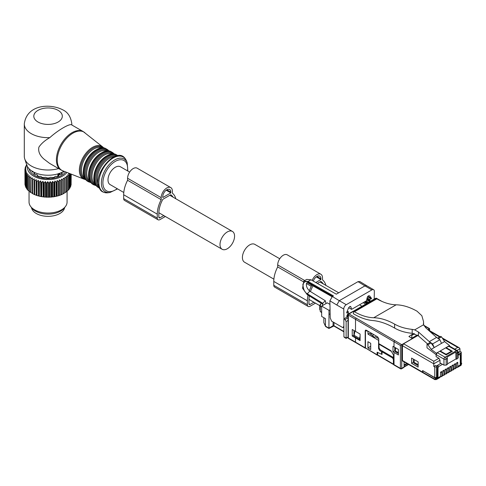 <?xml version="1.0" encoding="UTF-8"?>
<svg xmlns="http://www.w3.org/2000/svg" width="486" height="486" viewBox="0 0 486 486"><rect width="100%" height="100%" fill="white"/><g stroke="black" fill="none" stroke-linecap="round" stroke-linejoin="round"><path stroke-width="0.73" d="M442.801 338.809L457.727 347.423L459.306 347.8L459.963 348.717L459.963 351.305L460.892 351.84A1.221 0.705 180 0 1 461.25 352.338A1.221 0.705 180 0 1 460.892 352.836L460.892 363.443L461.25 362.945L461.25 352.338M440.085 336.701L428.275 329.885A1.586 0.917 120 0 0 428.008 329.812M366.304 330.231L365.515 330.146L365.193 330.875L366.304 330.231L377.652 336.871L378.764 338.815L378.764 343.602L391.005 350.764L393.678 355.43L393.678 364.482L400.397 368.364L400.397 345.473L417.832 335.401M427.814 329.642L429.296 328.785L424.09 325.778M404.109 361.882L404.066 367.021L403.392 367.41M417.93 335.474L403.556 343.778L402.432 345.716L402.432 360.503L402.687 361.062L422.85 372.701A1.221 0.705 120 0 0 422.972 372.744M460.242 363.82L460.892 363.443M458.195 353.917L458.183 352.332L459.975 353.371L460.892 352.836M458.183 352.332L459.963 351.305M449.416 346.056L446.075 347.605L452.423 351.269L446.148 354.889L439.8 351.226L437.254 352.696L436.136 354.616L436.106 356.645L438.931 358.273L440.03 360.229L439.988 362.835L443.949 365.12L446.184 365.12L447.478 364.378L447.387 358.431L446.926 357.137L455.886 351.961L455.99 358.941L456.439 359.203L457.733 358.455L458.195 357.793L458.012 351.888A1.586 0.917 178.3 0 1 457.551 352.563L457.733 358.455M459.987 354.95L459.975 353.371M411.818 338.226L408.908 336.543L411.15 334.994L411.818 335.383L411.818 338.226L417.334 335.042M435.584 365.381L437.376 366.414L437.291 377.069L436.452 377.555L434.727 377.555L434.727 366.948L433.798 366.414L435.584 365.381M413.355 359.099L413.325 362.319L411.587 363.328L411.587 358.079L418.148 361.863L418.148 367.112L411.587 363.328M413.914 362.659L413.325 362.319M434.727 377.555L422.595 370.551L422.595 372.142A1.221 0.705 120 0 0 422.85 372.701M403.556 343.778L433.798 361.238L433.798 366.414M447.472 363.862L455.99 358.941M446.075 347.605L446.075 348.122M370.861 301.126A0.948 0.547 60 0 1 371.018 300.931A0.948 0.547 60 0 1 371.274 300.889L353.346 311.24A0.948 0.547 60 0 0 353.097 311.277L348.535 313.907A0.948 0.547 60 0 1 349.015 313.956L401.74 344.695L401.74 368.364L404.066 367.021M411.818 335.383L414.625 333.761M411.15 334.994L413.695 333.524M394.012 346.919L398.411 349.464L398.411 354.968L392.98 351.821L392.98 346.318L394.012 346.919L394.012 341.786L394.687 340.619M434.727 366.948L436.452 366.948L437.376 366.414M456.439 359.203L456.348 353.255L455.886 351.961M451.415 351.852L450.893 351.548L450.893 352.156M355.509 331.379L352.228 329.49L352.228 336.026L360.102 340.607L360.102 334.07L355.509 331.379L355.509 319.259L356.183 318.093M365.193 330.875L365.193 347.818L365.861 348.207L355.509 342.15L355.509 337.922M394.76 347.356L394.735 350.807L392.98 351.821M394.735 350.807L395.185 351.074M393.678 364.482L394.346 364.871L393.678 364.482M436.136 354.616L443.949 359.124A1.586 0.917 -60 0 1 445.067 357.204A1.586 0.917 60 0 1 446.184 359.124L446.184 365.12M353.96 330.486L353.966 335.073M352.228 336.026L353.93 335.048M442.71 375.405L443.609 375.386L444.083 374.311L444.034 370.168L442.782 370.897L442.734 375.089L442.224 376.188L441.318 376.711L441.798 375.635L441.75 371.492L440.498 372.215L440.431 376.425L439.903 377.531L436.41 379.548A2.375 1.373 60 0 0 436.902 378.46L440.431 376.425M444.994 374.08L445.899 374.068L446.367 372.993L446.324 368.85L445.067 369.573L445.024 373.77L444.508 374.87L443.603 375.392M454.137 368.807L455.036 368.795L455.51 367.72L455.461 363.577L454.21 364.3L454.161 368.491L453.651 369.591L452.745 370.113L453.219 369.038L453.177 364.895L451.919 365.618L451.877 369.816L451.366 370.915L450.461 371.438L450.935 370.356L450.893 366.213L449.635 366.936L449.593 371.134L449.082 372.233L448.171 372.756L448.651 371.675L448.608 367.531L447.351 368.254L447.308 372.452L446.792 373.552L445.887 374.074M461.25 362.914L461.342 362.963A1.221 0.705 180 0 1 461.7 363.461L460.85 365.436L457.344 367.459L457.812 366.383L457.745 362.252L456.494 362.981L456.445 367.173L455.935 368.273L455.03 368.795M458.116 355.29L459.349 354.586L460.242 355.102L460.242 364.591L461.342 363.959A1.221 0.705 180 0 0 461.7 363.461M437.364 367.58L438.001 367.945L438.894 366.389L442.521 364.3M438.001 367.945L438.001 377.44L436.902 378.072L435.177 378.072L423.045 370.812M441.324 376.711L440.401 376.711M440.717 372.088L441.75 372.683M443.001 370.769L444.034 371.365M445.285 369.451L446.324 370.046M447.57 368.127L448.608 368.728M448.183 372.75L447.278 372.762M449.86 366.808L450.893 367.41M450.467 371.432L449.562 371.444M452.144 365.49L453.177 366.086M452.752 370.113L451.846 370.125M454.428 364.172L455.461 364.767M456.712 362.854L457.745 363.449M457.356 367.452L456.427 367.452M457.812 366.383L461.342 364.3M459.349 354.586L458.073 353.844M438.894 366.389L437.285 365.46L440.911 363.364M437.285 365.46L436.89 366.14M404.17 361.918L404.085 364.84M437.297 377.033L438.001 377.44M435.219 379.432L436.902 378.072M404.17 364.889L406.746 363.4M418.148 365.587L413.914 363.145L414.388 359.695M418.148 364.682L413.914 362.24M436.41 379.548L434.849 379.627L423.075 372.829L422.82 370.94M395.391 347.721L395.075 348.268L395.568 348.553M394.753 348.079L395.075 351.007M391.218 351.129L393.666 355.412M379.359 343.948L378.946 344.185L379.11 347.97L380.228 349.847L393.484 357.581L393.484 355.515M395.683 347.891L395.185 351.712L398.411 353.571M395.185 350.807L398.411 352.666M391.03 351.238L378.946 344.185M370.891 334.313L370.873 332.904M345.005 319.569L343.857 318.907L343.93 336.804L346.129 338.068L346.129 321.513L345.005 319.569L348.061 317.868M377.3 355.187L365.472 347.952L365.472 331.391L365.794 330.674L368.309 331.403M354.98 331.075L353.93 336.336L359.488 339.544L360.102 339.21M353.93 335.2L359.488 338.408L359.488 339.544M360.102 336.075L359.488 338.408M382.045 353.996L381.577 354.264L381.577 351.682L379.688 350.57L378.57 348.626L378.57 340.352L367.999 334.168L367.999 331.58M367.999 334.168L369.439 333.335L374.463 337.29L375.374 336.762L378.764 338.718M346.129 338.068L348.061 336.986M381.577 354.264L377.124 352.18L377.124 354.768L377.798 355.157L365.472 347.952M367.926 347.897L367.926 341.688L370.709 343.316L370.709 349.525L367.926 347.897L370.709 346.311M326.306 326.628L325.511 326.385L323.846 322.668L325.456 326.136L325.456 318.634L321.647 316.435L321.647 306.083L327.272 302.839L329.951 304.388M343.857 318.907L348.061 316.483M343.93 336.804L344.349 337.363M330.061 309.728L329.01 310.335L328.937 328.147L333.524 325.492L333.973 325.76L333.973 322.516M333.524 325.492L343.894 331.488M381.577 351.682L382.476 351.159M323.846 322.668L323.846 317.704M329.01 310.335L321.647 306.083M330.14 313.822L329.04 314.46M365.666 304.127L363.17 302.687M320.73 304.2L319.758 305.639L319.758 309.521L320.238 310.384M364.221 302.079L366.717 303.519M373.005 336.403L373.005 334.149M371.213 334.629L371.213 333.104M371.031 334.447L371.031 332.995M393.283 357.465L392.506 357.915L393.393 359.47L393.393 364.129L394.067 364.518L378.375 355.339M404.079 365.575L404.066 366.93M404.091 365.581L407.304 363.728M377.707 352.52L377.707 354.95M382.81 351.354L382.045 351.797L382.045 354.385L381.662 354.215M392.506 357.915L382.045 351.797M414.68 329.879L412.195 329.38C405.373 328.658 399.516 326.908 394.632 324.132L394.632 328.08A79.206 45.733 -120 0 0 372.616 320.523C366.736 320.001 360.6 317.899 354.215 314.229L353.328 313.719L353.656 311.696L376.055 298.762L376.844 298.835C383.606 302.681 390.039 304.673 396.133 304.807A69.705 40.241 -120 0 1 417.037 311.198L421.842 315.7L423.531 321.562L423.634 324.709L414.68 329.879L418.464 332.005L429.308 341.622L432.601 343.924L434.235 347.563L431.1 342.928L427.929 344.756L431.143 349.349L444.611 341.573L449.55 345.601L436.331 353.231L436.331 353.796M431.143 349.349L436.331 353.231M446.634 354.61L446.634 354.008L445.516 354.008L440.249 350.965L440.249 351.487M445.626 347.861L450.893 350.904L450.893 351.548L446.634 354.008M449.55 345.601L449.55 346.135M437.613 338.135L440.674 336.361L441.549 336.895L444.611 341.573M438.421 338.699L441.549 336.895M441.519 343.359L439.879 339.72L436.586 337.418L425.742 327.801L423.634 324.709M432.601 343.924L439.879 339.72M436.136 354.665L427.012 347.83L427.012 344.252L430.201 342.411L431.1 342.928M427.929 344.756L427.012 344.252M445.516 354.525L445.516 354.008M427.565 343.93L418.464 335.935L412.195 333.311C405.385 332.667 399.535 330.923 394.632 328.08M429.308 341.622L436.586 337.418M423.452 323.846L423.421 323.354M394.632 324.132A69.705 40.241 -120 0 0 373.728 317.741C367.635 317.607 361.201 315.614 354.44 311.775L353.656 311.696M343.973 318.84L343.772 309.035A3.487 2.011 -60 0 1 346.239 304.698L371.887 289.893A3.487 2.011 -60 0 1 373.631 289.717A3.487 2.011 -60 0 1 374.348 291.381L374.196 299.097M371.887 289.893L364.943 285.883L339.289 300.688L332.345 296.472L329.879 300.81L330.219 317.82L331.567 321.125L342.867 327.649L343.851 326.221M346.239 304.698L339.289 300.688L336.798 305.008L343.772 309.035M343.857 327.078L342.867 327.649M370.684 301.229L369.718 300.324L369.743 299.406L371.304 298.872L371.498 298.368L369.627 295.834L368.473 295.743L367.173 297.645L366.541 300.737L351.585 309.375L350.947 307.012A1.901 1.1 120 0 0 350.6 306.514A1.901 1.1 120 0 0 349.653 306.611L348.498 308.027L346.621 312.729L346.816 313.008L348.383 311.733L348.407 312.626L346.731 316.137L346.907 316.447L348.061 315.511M369.743 299.406L367.124 297.894M369.718 300.324L366.948 298.726M368.68 302.389L366.183 300.943M367.872 302.857L365.375 301.411M364.943 285.883L366.675 285.701L359.768 281.503L358 281.661L364.943 285.883M348.061 314.94L347.466 314.594M348.383 311.733L347.271 311.095M332.6 296.32L308.033 282.36L308.057 281.467L310.967 279.784L306.702 279.395L303.793 281.078L308.057 281.467L333.396 295.865L332.345 296.472M310.967 279.784L336.306 294.182L358 281.661M303.793 281.078L302.559 288.247L307.158 294.577L322.771 304.23L322.771 303.325L325.274 300.713L326.021 303.562M322.425 305.639L322.771 304.23L321.039 303.161M321.647 312.735L320.238 311.386L320.238 306.21L321.647 307.024M320.973 303.197L320.238 306.21M348.656 307.687L351.585 309.375M31.493 207.565A16.633 9.605 0 0 0 43.382 215.942A16.633 9.605 0 0 0 64.632 207.565M70.093 173.696L70.118 173.751A23.128 13.353 180 0 1 69.954 174.043L68.648 173.532L69.225 175.124A23.128 13.353 180 0 1 69 175.41L67.639 174.814L68.064 176.436A23.128 13.353 180 0 1 67.791 176.704L66.394 176.017L66.667 177.669A23.128 13.353 180 0 1 66.345 177.912L64.924 177.141L65.045 178.799A23.128 13.353 180 0 1 64.674 179.024L63.253 178.162L63.21 179.826A23.128 13.353 180 0 1 62.803 180.027L61.394 179.073L61.2 180.725A23.128 13.353 180 0 1 60.756 180.895L59.377 179.856L59.025 181.491A23.128 13.353 180 0 1 58.551 181.636L57.214 180.506L56.716 182.116A23.128 13.353 180 0 1 56.218 182.232L54.948 181.017L54.304 182.59A23.128 13.353 180 0 1 53.788 182.675L52.597 181.381L51.82 182.912A23.128 13.353 180 0 1 51.291 182.961L50.192 181.594L49.286 183.07A23.128 13.353 180 0 1 48.752 183.082L47.756 181.655L46.735 183.064A23.128 13.353 180 0 1 46.206 183.046L45.332 181.557L44.202 182.9A23.128 13.353 180 0 1 43.679 182.845L42.932 181.302L41.717 182.578A23.128 13.353 180 0 1 41.207 182.487L40.599 180.901L39.311 182.098A23.128 13.353 180 0 1 38.819 181.977L38.358 180.355L37.009 181.466A23.128 13.353 180 0 1 36.541 181.314L36.231 179.668L34.84 180.689A23.128 13.353 180 0 1 34.409 180.513L34.251 178.854L32.835 179.784A23.128 13.353 180 0 1 32.434 179.577L32.434 177.919L31.013 178.757L31.013 192.729A23.128 13.353 180 0 1 30.654 192.499L30.812 176.868L29.397 177.621A23.128 13.353 180 0 1 29.087 177.372L29.087 191.338A23.128 13.353 180 0 0 29.397 191.587L29.397 177.621M32.434 193.246L31.013 192.729M32.434 193.562L32.434 193.55A23.128 13.353 0 0 0 32.835 193.756L33.698 194.218A22.496 12.988 180 0 1 32.434 193.562L32.434 179.577M66.916 172.445A20.594 11.889 180 0 1 46.741 179.528A20.594 11.889 180 0 1 28.303 171.011A20.594 11.889 180 0 1 27.538 166.704M25.971 173.69A23.128 13.353 180 0 1 25.867 173.496A23.128 13.353 180 0 1 25.819 173.399L25.819 187.365A23.128 13.353 0 0 0 25.867 187.462A23.128 13.353 180 0 0 25.971 187.663L25.971 173.69L27.265 173.204L26.651 174.79L26.651 188.756A23.128 13.353 180 0 0 26.864 189.042L26.864 175.069A23.128 13.353 180 0 1 26.651 174.79M29.087 177.372L29.397 175.725L28.006 176.388A23.128 13.353 180 0 1 27.745 176.114L28.206 174.498L26.864 175.069M31.013 178.757A23.128 13.353 180 0 1 30.654 178.526M30.654 192.189L29.397 191.587M29.087 191.01L28.006 190.354A23.128 13.353 180 0 1 27.745 190.087L27.745 176.114M27.745 189.734L26.864 189.042M68.064 190.062L69 189.376L69 175.41M66.667 191.314L67.791 190.67L67.791 176.704M65.045 192.462L66.345 191.885L66.345 177.912M63.253 178.162L63.253 193.489L64.674 192.997L64.674 179.024M63.253 193.489L63.235 193.811A22.496 12.988 180 0 1 61.947 194.443L62.803 193.993L62.803 180.027M61.394 179.073L61.394 194.4L61.947 194.443M61.394 194.4L61.315 194.716A22.496 12.988 180 0 1 59.912 195.263L60.756 194.868L60.756 180.895M59.377 179.856L59.377 195.184L59.912 195.263M59.377 195.184L59.237 195.494A22.496 12.988 180 0 1 57.737 195.949L58.551 195.603L58.551 181.636M57.214 180.506L57.214 195.834L57.737 195.949M57.214 195.834L57.02 196.137A22.496 12.988 180 0 1 55.447 196.49L56.218 196.198L56.218 182.232M54.948 181.017L54.948 196.344L55.447 196.49M54.948 196.344L54.699 196.63A22.496 12.988 180 0 1 53.059 196.885L53.788 196.642L53.788 182.675M52.597 181.381L52.597 196.709L53.059 196.885M52.597 196.709L52.294 196.976A22.496 12.988 180 0 1 50.617 197.128L51.291 196.927L51.291 182.961M50.192 181.594L50.192 196.921L50.617 197.128M50.192 196.921L49.839 197.17A22.496 12.988 180 0 1 48.144 197.207L48.752 197.055L48.752 183.082M47.756 181.655L47.756 196.982L48.144 197.207M47.756 196.982L47.361 197.201A22.496 12.988 180 0 1 45.672 197.134L46.206 197.012L46.206 183.046M45.332 181.557L45.332 196.885L45.672 197.134M45.332 196.885L44.888 197.079A22.496 12.988 180 0 1 43.224 196.903L43.679 196.818L43.679 182.845M42.932 181.302L43.224 196.903M42.932 196.63L42.458 196.8A22.496 12.988 180 0 1 40.836 196.52L41.207 196.459L41.207 182.487M40.599 180.901L40.836 196.52M40.599 196.229L40.095 196.368A22.496 12.988 180 0 1 38.534 195.986L38.819 181.977M38.358 180.355L38.534 195.986M38.358 195.682L37.829 195.791A22.496 12.988 180 0 1 36.353 195.311L36.541 181.314M36.231 179.668L36.353 195.311M36.231 194.995L35.691 195.068A22.496 12.988 180 0 1 34.312 194.497L34.409 194.479A23.128 13.353 180 0 0 34.84 194.661L34.84 180.689M34.251 178.854L34.312 194.497M34.251 194.181L33.698 194.218M32.835 179.784L32.835 193.756M34.409 180.513L34.409 194.479M35.691 195.068L34.84 194.661M37.009 181.466L37.009 195.433A23.128 13.353 180 0 1 36.541 195.281M37.829 195.791L37.009 195.433M39.311 182.098L39.311 196.065A23.128 13.353 180 0 1 38.819 195.943M40.095 196.368L39.311 196.065M41.717 182.578L41.717 196.544A23.128 13.353 180 0 1 41.207 196.459M42.458 196.8L41.717 196.544M44.202 182.9L44.202 196.873A23.128 13.353 180 0 1 43.679 196.818M44.888 197.079L44.202 196.873M46.735 183.064L46.735 197.037A23.128 13.353 180 0 1 46.206 197.012M47.361 197.201L46.735 197.037M49.286 183.07L49.286 197.037A23.128 13.353 180 0 1 48.752 197.055M49.839 197.17L49.286 197.037M51.82 182.912L51.82 196.879A23.128 13.353 180 0 1 51.291 196.927M52.294 196.976L51.82 196.879M54.304 182.59L54.304 196.563A23.128 13.353 180 0 1 53.788 196.642M54.699 196.63L54.304 196.563M56.716 182.116L56.716 196.089A23.128 13.353 180 0 1 56.218 196.198M57.02 196.137L56.716 196.089M59.025 181.491L59.025 195.463A23.128 13.353 180 0 1 58.551 195.603M61.2 180.725L61.2 194.698A23.128 13.353 180 0 1 60.756 194.868M63.21 179.826L63.21 193.793A23.128 13.353 180 0 1 62.803 193.993M65.045 178.799L65.045 192.772A23.128 13.353 180 0 1 64.674 192.997M66.667 177.669L66.667 191.636A23.128 13.353 180 0 1 66.345 191.885M68.064 176.436L68.064 190.409A23.128 13.353 180 0 1 67.791 190.67M69.225 175.124L69.225 189.097A23.128 13.353 180 0 1 69 189.376M69.158 188.732L69.954 188.009L69.954 174.043M70.118 173.751L70.118 187.718A23.128 13.353 180 0 1 69.954 188.009M69.887 187.365L70.64 186.594L70.64 173.909M70.749 173.952L70.749 186.296A23.128 13.353 180 0 1 70.64 186.594M70.355 185.956L71.053 185.142L71.053 174.073M71.108 174.091L71.108 184.838A23.128 13.353 180 0 1 71.053 185.142M71.108 183.787L71.193 174.122M26.669 164.687L26.615 164.736A23.128 13.353 180 0 0 26.42 165.027L26.42 165.526M25.819 173.399L26.566 171.856L25.351 172.269A23.128 13.353 180 0 1 25.26 171.965L26.135 170.471L25.011 170.811A23.128 13.353 180 0 1 24.974 170.501L25.965 169.073L24.944 169.335A23.128 13.353 180 0 1 24.968 169.031L26.068 167.664L25.163 167.87A23.128 13.353 180 0 1 25.242 167.567L26.432 166.279L25.655 166.431A23.128 13.353 180 0 1 25.794 166.133L27.064 164.918L26.42 165.027M65.586 171.923A19.009 10.978 180 0 1 46.99 178.623A19.009 10.978 180 0 1 29.822 170.756A19.009 10.978 180 0 1 29.16 168.836M26.76 188.392L25.971 187.663M28.006 176.388L28.006 190.354M25.351 172.269L25.351 186.235L26.092 187.013M25.26 171.965L25.26 185.931A23.128 13.353 0 0 0 25.351 186.235M25.011 170.811L25.26 185.081M24.974 170.501L24.974 184.467A23.128 13.353 0 0 0 25.011 184.777M24.944 169.335L24.974 183.344M25.163 167.87L25.163 168.788M25.655 166.431L25.655 167.117M67.074 191.192L67.074 202.073A19.009 10.978 180 0 1 65.416 206.55A19.009 10.978 180 0 1 48.059 213.044A19.009 10.978 180 0 1 30.709 206.55A19.009 10.978 180 0 1 29.822 205.159A19.009 10.978 180 0 1 29.051 202.073L29.051 191.01M30.709 206.55L31.876 208.063A17.727 10.236 0 0 0 48.059 214.119A17.727 10.236 0 0 0 64.249 208.063L65.416 206.55M61.795 172.579L61.862 173.162L62.123 172.244M62.694 171.953L63.994 171.637A17.077 9.86 180 0 0 64.164 171.37M63.338 171.224L63.532 172.263M32.787 171.224L32.592 172.263M33.431 171.953L32.131 171.637A17.077 9.86 180 0 1 31.712 170.932M34.33 172.579L34.263 173.162L34.002 172.244M34.263 173.897L34.263 173.162L33.722 173.441A17.077 9.86 180 0 0 34.81 174.31L36.997 174.693L37.55 175.385L37.288 175.738A17.077 9.86 180 0 0 38.789 176.369L40.885 176.363L41.911 177.287A17.077 9.86 180 0 0 43.673 177.615L45.484 177.256L47.136 177.931A17.077 9.86 180 0 0 48.989 177.931L50.641 177.256L52.452 177.615A17.077 9.86 180 0 0 54.213 177.287L55.24 176.363L57.336 176.369A17.077 9.86 180 0 0 58.836 175.738L58.575 175.385L58.575 175.859M37.222 174.826L37.55 175.859M58.903 174.826L58.575 175.385M59.128 174.693L61.315 174.31A17.077 9.86 180 0 0 62.402 173.441L61.862 173.162L61.862 173.897M84.886 132.708A22.107 12.764 120 0 0 64.097 141.414A22.107 12.764 120 0 0 59.195 167.804A22.107 12.764 120 0 0 62.864 170.859L84.078 179.176A18.693 10.795 -60 0 1 80.98 176.594A18.693 10.795 -60 0 1 85.123 154.281A18.693 10.795 -60 0 1 102.698 146.924L83.185 131.548A22.18 12.806 120 0 0 62.694 141.687A22.18 12.806 120 0 0 58.332 167.384A22.18 12.806 120 0 0 61.005 169.966L49.596 163.375L43.94 159.074C39.694 155.362 38.017 151.377 38.91 147.112C41.298 143.564 44.931 140.405 49.809 137.629C58.077 130.054 70.288 123.007 71.758 124.957A23.759 13.717 0 0 0 71.825 123.948C70.913 116.962 67.937 112.272 62.894 109.897C49.93 103.099 26.681 104.642 24.3 123.948A23.759 13.717 0 0 0 31.262 133.65A23.759 13.717 0 0 0 49.809 137.629M83.185 131.548L71.758 124.957M24.3 123.948L24.3 156.285A23.759 13.717 0 0 0 24.731 158.886L26.815 165.119A21.639 12.496 0 0 0 32.762 171.582A21.639 12.496 0 0 0 63.903 171.266M24.731 158.886A23.759 13.717 0 0 0 31.262 165.987A23.759 13.717 0 0 0 58.606 168.575M57.834 176.175L57.834 174.802A1.112 0.638 0 0 0 58.982 174.65L59.657 174.261A1.112 0.638 -0 0 0 59.978 173.806A1.112 0.638 -0 0 0 59.918 173.599L59.863 173.223M58.587 173.49L57.834 174.802M165.349 216.489L159.967 219.599A3.803 2.193 -60 0 1 158.065 219.787A3.803 2.193 -60 0 1 157.276 218.044L157.276 214.162A22.994 13.274 -60 0 1 161.2 199.673L161.2 197.674A7.922 4.574 -60 0 1 164.657 189.704A7.922 4.574 -60 0 1 170.762 187.578A7.922 4.574 -60 0 1 172.402 191.205L172.402 193.203A22.994 13.274 -60 0 1 175.792 198.738M170.829 192.887L162.767 197.541L162.767 196.769A5.704 3.293 -60 0 1 165.258 191.028A5.704 3.293 -60 0 1 169.65 189.497A5.704 3.293 -60 0 1 170.829 192.11L170.829 192.887L166.176 190.196M173.071 197.164A20.777 11.998 -60 0 0 170.75 194.746L162.853 199.309A20.777 11.998 -60 0 0 158.843 213.257L158.843 217.139A1.586 0.917 -60 0 0 159.171 217.862A1.586 0.917 -60 0 0 159.967 217.789L158.843 217.139M163.782 215.584L159.967 217.789M161.2 199.673L127.593 180.27L127.593 178.271A7.922 4.574 -60 0 1 131.05 170.3A7.922 4.574 -60 0 1 137.155 168.18L170.762 187.578M158.065 219.787L124.459 200.384A3.803 2.193 -60 0 1 123.675 198.64L123.675 194.765A22.994 13.274 -60 0 1 127.593 180.27M315.45 303.149L310.068 306.259A3.803 2.193 -60 0 1 308.167 306.447A3.803 2.193 -60 0 1 307.377 304.704L307.377 300.822A22.994 13.274 -60 0 1 308.045 295.13M309.321 290.804A22.994 13.274 -60 0 1 311.301 286.333L311.301 284.918M312.133 280.452A7.922 4.574 -60 0 1 320.863 274.238A7.922 4.574 -60 0 1 322.504 277.864L322.504 279.863A22.994 13.274 -60 0 1 325.893 285.397M313.294 281.108A5.704 3.293 -60 0 1 319.752 276.163A5.704 3.293 -60 0 1 320.93 278.77L320.93 279.547L316.277 276.862M315.785 282.524L320.93 279.547M323.172 283.824A20.777 11.998 -60 0 0 320.851 281.406L317.364 283.417M313.051 285.908L312.954 285.968A20.777 11.998 -60 0 0 310.457 291.551M313.883 302.243L310.068 304.449A1.586 0.917 -60 0 1 309.278 304.528A1.586 0.917 -60 0 1 308.95 303.799L308.95 299.917A20.777 11.998 -60 0 1 309.321 295.913M311.301 286.333L306.459 283.538M303.118 281.613L277.694 266.929L277.694 264.931A7.922 4.574 -60 0 1 281.151 256.96A7.922 4.574 -60 0 1 287.256 254.84L320.863 274.238M308.167 306.447L274.56 287.044A3.803 2.193 -60 0 1 273.776 285.306L273.776 281.424A22.994 13.274 -60 0 1 277.694 266.929M279.742 258.752L254.84 244.373A10.297 5.947 120 0 0 249.689 244.883A10.297 5.947 120 0 0 242.964 253.959A10.297 5.947 120 0 0 244.543 262.209L273.885 279.152M129.641 172.093L120.419 166.765A10.297 5.947 120 0 0 115.273 167.275A10.297 5.947 120 0 0 108.542 176.351A10.297 5.947 120 0 0 110.122 184.601L123.784 192.492M227.29 231.95A10.297 5.947 120 0 0 220.559 241.026A10.297 5.947 120 0 0 222.138 249.275A10.297 5.947 120 0 0 227.29 248.765A10.297 5.947 120 0 0 234.015 239.689A10.297 5.947 120 0 0 232.436 231.439A10.297 5.947 120 0 0 227.29 231.95M429.484 331.118L439.623 336.974M429.296 330.474L429.296 328.785M459.963 348.717L456.992 350.43M433.798 361.238L438.931 358.273M454.75 349.136L457.727 347.423M378.351 299.668L376.055 298.343L349.015 313.956A0.948 0.547 120 0 0 348.341 315.122L400.397 345.473M401.065 368.752A0.948 0.547 -60 0 1 400.592 368.801A0.948 0.547 -60 0 1 400.397 368.364A0.948 0.547 -0 0 0 401.74 368.364A0.948 0.547 60 0 1 401.539 368.801L403.866 367.459M402.432 360.503L422.595 372.142M440.03 360.229L433.798 363.826L402.432 345.716M447.387 358.431L446.184 359.124A1.586 0.881 0 0 1 443.949 359.124L443.949 365.12M376.055 298.343A0.948 0.547 -60 0 1 376.529 298.295A0.948 0.948 0 0 0 375.581 298.295L375.581 298.295A0.948 0.547 60 0 1 376.055 298.343M355.709 342.587L348.535 338.45A0.948 0.547 -60 0 1 348.341 338.013A0.948 0.547 -0 0 1 348.061 337.624L348.061 314.734A0.948 0.547 -0 0 1 348.341 314.345A0.948 0.547 60 0 1 348.535 313.907A0.948 0.948 0 0 0 348.061 314.734A0.948 0.547 -0 0 0 348.341 315.122L348.341 338.013L356.183 342.539M394.687 365.065L394.012 364.676L394.012 352.429M436.452 366.948L436.452 377.555M448.621 346.135L456.433 350.643A1.586 0.917 120 0 1 457.223 350.564L449.41 346.056M437.254 352.696L445.067 357.204L456.433 350.643L457.551 352.563L456.348 353.255M441.798 375.635L442.734 375.089M444.083 374.311L445.024 373.77M446.367 372.993L447.308 372.452M448.651 371.675L449.593 371.134M450.935 370.356L451.877 369.816M453.219 369.038L454.161 368.491M455.51 367.72L456.445 367.173M460.85 365.436A2.375 1.373 -120 0 0 461.342 364.348L461.342 363.959M422.82 372.27L435.177 379.402L435.177 378.072M348.061 320.432L346.129 321.513M325.456 326.136L328.937 328.141M380.581 350.054L379.688 350.57M378.57 348.626L379.153 348.292M333.074 321.993L333.074 325.76L333.973 325.76M320.304 305.955L308.956 299.394M319.758 309.521L320.238 309.801M404.091 366.748L408.313 364.312M418.464 332.005L418.464 335.935M412.195 329.38L412.195 333.311M396.133 304.807L373.728 317.741M376.844 298.835L354.44 311.775M329.879 300.81L336.798 305.008M367.859 296.266L371.498 298.368M367.525 296.733L371.261 298.89M366.839 299.267L370.46 301.356M366.717 299.868L369.882 301.691M364.846 301.715L367.343 303.155M364.269 302.049L366.766 303.489M349.999 306.459L350.947 307.012M308.033 282.36L308.44 283.289C307.122 282.7 306.478 282.737 306.514 283.411C305.961 286.017 307.055 288.593 309.807 291.15L307.298 293.763C304.777 292.554 303.307 289.419 302.881 284.359C304.364 281.455 306.077 280.786 308.033 282.36M322.771 303.325L307.298 293.763L307.298 294.668M325.025 304.139L323.427 305.056M320.238 311.386L321.647 312.194M63.794 171.327L63.794 171.686M32.331 171.686L32.331 171.327M103.828 148.054L102.698 146.924A18.693 10.795 -60 0 1 103.804 148.048M103.154 147.975A18.061 10.431 120 0 0 86.083 154.669A18.061 10.431 120 0 0 81.921 176.442A18.061 10.431 120 0 0 85.214 179.048M102.072 147.963A17.423 10.06 120 0 0 86.156 156.468A17.423 10.06 120 0 0 82.954 176.333A17.423 10.06 120 0 0 84.667 178.113M97.455 149.257A17.423 10.06 120 0 0 83.477 173.466M106.282 148.91A18.693 10.795 120 0 0 89.017 157.458A18.693 10.795 120 0 0 85.336 179.115A18.693 10.795 120 0 0 87.589 181.29L85.129 178.921C77.262 168.618 95.894 141.73 106.282 148.91L107.108 149.384A18.693 10.795 120 0 0 89.837 157.932A18.693 10.795 120 0 0 86.162 179.589A18.693 10.795 120 0 0 88.416 181.764L90.876 182.627M109.022 151.079A18.693 10.795 120 0 0 107.108 149.384L109.083 151.091M108.414 151.012A18.061 10.425 120 0 0 91.35 157.713A18.061 10.425 120 0 0 87.188 179.48A18.061 10.425 120 0 0 90.475 182.08M107.339 151.006A17.423 10.06 120 0 0 91.423 159.505A17.423 10.06 120 0 0 88.215 179.37A17.423 10.06 120 0 0 89.928 181.156M102.716 152.3A17.423 10.06 120 0 0 88.744 176.509M111.549 151.948A18.693 10.795 120 0 0 94.278 160.495A18.693 10.795 120 0 0 90.603 182.153A18.693 10.795 120 0 0 92.856 184.328L90.396 181.958C82.529 171.655 101.161 144.773 111.549 151.948L112.375 152.428A18.693 10.795 120 0 0 95.104 160.969A18.693 10.795 120 0 0 91.429 182.627A18.693 10.795 120 0 0 93.683 184.802L96.143 185.664M114.283 154.117A18.693 10.795 120 0 0 112.375 152.428L114.35 154.129M113.675 154.05A18.061 10.425 120 0 0 96.617 160.751A18.061 10.425 120 0 0 92.455 182.523A18.061 10.425 120 0 0 95.742 185.117M112.606 154.044A17.423 10.06 120 0 0 96.69 162.543A17.423 10.06 120 0 0 93.482 182.414A17.423 10.06 120 0 0 95.195 184.194M107.983 155.338A17.423 10.06 120 0 0 94.005 179.547M116.81 154.991A18.693 10.795 120 0 0 99.545 163.533A18.693 10.795 120 0 0 95.864 185.19A18.693 10.795 120 0 0 98.117 187.365L95.657 184.996C87.796 174.693 106.428 147.811 116.81 154.991L117.636 155.465A18.693 10.795 120 0 0 100.371 164.013A18.693 10.795 120 0 0 96.69 185.67A18.693 10.795 120 0 0 98.944 187.845L99.351 188.058M118.025 155.708A18.693 10.795 120 0 0 117.636 155.465L118.031 155.708M116.853 155.885A18.061 10.425 120 0 0 100.693 165.501A18.061 10.425 120 0 0 97.716 185.561A18.061 10.425 120 0 0 98.913 186.952M114.787 156.486A17.423 10.06 120 0 0 100.845 167.354A17.423 10.06 120 0 0 98.403 184.862M100.638 189.564A20.151 11.634 120 0 0 108.062 192.76C103.773 192.796 101.088 191.63 100.019 189.273C90.256 176.224 116.877 144.227 125.595 159.256L126.451 160.902A20.151 11.634 120 0 0 125.649 159.347A20.151 11.634 120 0 0 106.312 163.964A20.151 11.634 120 0 0 100.638 189.564M117.557 188.896L109.951 192.505A18.869 10.892 -60 0 1 103.002 189.51A18.869 10.892 -60 0 1 108.317 165.532A18.869 10.892 -60 0 1 126.421 161.212A18.869 10.892 -60 0 1 127.174 162.67L126.451 160.902M127.496 170.853A17.496 10.103 120 0 0 126.129 162.567A17.496 10.103 120 0 0 109.338 166.57A17.496 10.103 120 0 0 104.411 188.805A17.496 10.103 120 0 0 117.199 188.683M37.981 122.004A14.258 8.232 0 0 0 58.144 122.004A14.258 8.232 0 0 0 58.144 110.365A14.258 8.232 0 0 0 37.981 110.365A14.258 8.232 0 0 0 37.981 122.004M34.47 173.739A15.364 8.87 0 0 0 35.047 174.322M61.078 174.322A15.364 8.87 0 0 0 61.655 173.739M58.678 173.636A1.428 0.82 60 0 1 58.982 174.65M59.426 173.387A1.428 0.82 60 0 1 59.657 174.261M161.2 197.674L127.593 178.271M157.276 214.162L123.675 194.765M157.276 218.044L123.675 198.64M170.829 192.11L166.801 189.783M304.728 280.537L277.694 264.931M307.377 300.822L273.776 281.424M307.377 304.704L273.776 285.306M320.93 278.77L316.902 276.443M310.068 304.449L308.95 303.799M442.242 337.946L459.27 347.782M423.871 325.328L429.575 328.627L429.575 330.632M381.893 301.393L376.529 298.295M371.018 300.931L375.581 298.295M393.873 364.919L400.592 368.801A0.948 0.948 0 0 0 401.539 368.801M458.012 351.888A1.586 1.586 0 0 0 457.223 350.564M365.387 348.249L355.703 342.587M348.061 337.624A0.948 0.948 0 0 0 348.535 338.45M348.061 337.314L346.129 338.39L344.325 337.351M366.42 330.298L365.788 330.674M343.894 331.804L333.839 326.003L328.937 328.463L325.705 326.598M319.964 305.02L320.772 304.042M408.592 364.47L404.066 367.082M377.901 355.381L393.587 364.561M423.531 321.659L423.531 324.314M373.631 289.717L366.675 285.701M332.017 296.685L308.452 283.295M309.813 291.157L325.274 300.713M34.47 174.055L34.47 172.876M37.592 175.877L37.592 175.252M58.533 175.877L58.533 175.252M61.655 174.055L61.655 172.876M62.864 170.859L61.005 169.966M84.078 179.176L85.621 179.595M87.589 181.29L88.416 181.764M92.856 184.328L93.683 184.802M98.117 187.365L98.944 187.845M109.951 192.505L108.062 192.76M127.174 162.67L127.854 171.06M71.825 124.993L71.825 123.948M59.978 174.401L59.857 173.21M319.916 281.947L338.712 292.797M359.506 304.801L362.003 306.241M158.855 212.734L222.138 249.275M169.814 195.287L232.436 231.439"/></g></svg>
